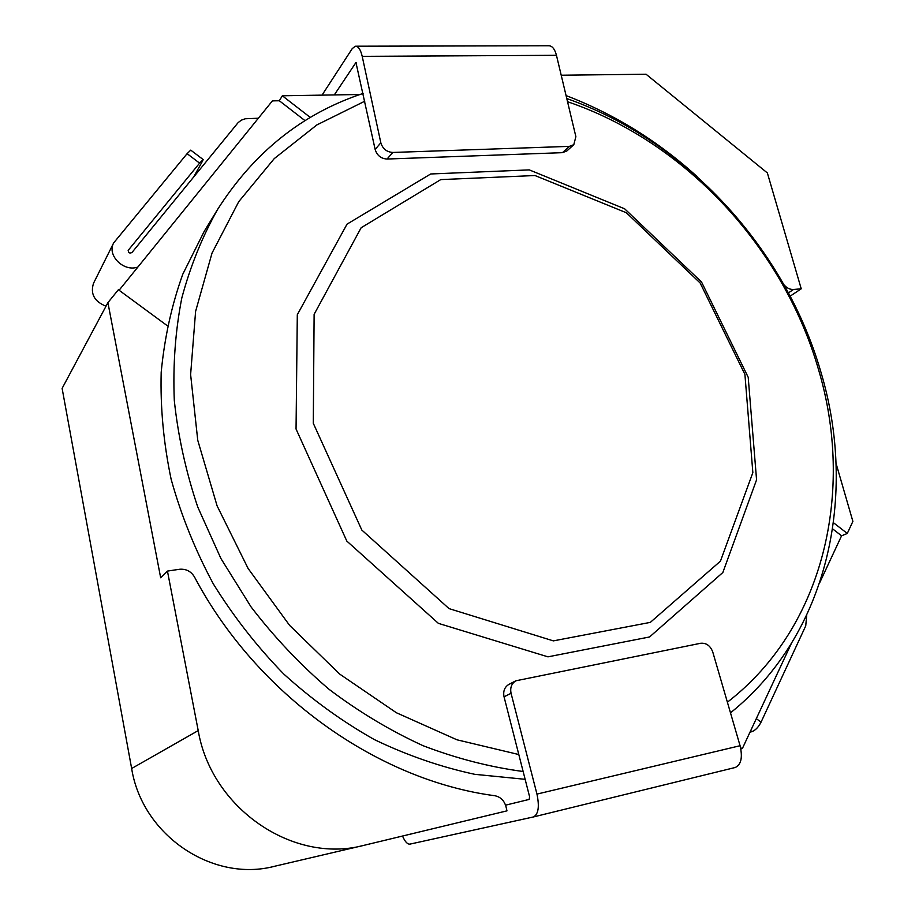 <?xml version="1.0" encoding="UTF-8"?>
<svg xmlns="http://www.w3.org/2000/svg" width="915" height="915" viewBox="0 0 915 915"><rect width="100%" height="100%" fill="white"/><g stroke="black" fill="none" stroke-linecap="round" stroke-linejoin="round"><path stroke-width="1.37" d="M334.295 94.92L355.946 62.517L375.15 149.465C377.037 155.458 381.006 158.65 387.045 159.038L562.428 152.668L566.865 150.952L573.808 144.662L569.347 146.377L392.821 152.45C386.725 152.05 382.733 148.825 380.823 142.786L362.214 56.353C360.59 49.536 358.291 46.15 355.317 46.219L352.252 48.598L322.034 95.126M362.214 56.353L556.457 55.312L575.878 136.667L573.808 144.662M556.457 55.312C554.742 48.884 552.111 45.704 548.565 45.761L356.026 46.208M258.362 118.229L245.38 118.744L241.354 120.151L238.117 122.621L131.954 252.517C129.518 253.604 128.294 252.837 128.294 250.218L199.596 163.133L187.106 153.663L113.666 242.91C106.598 255.308 123.925 272.441 137.948 266.974M113.666 242.91L93.524 283.273C90.185 293.841 94.348 301.493 106.003 306.228M193.648 177.007L202.627 160.891L203.164 159.565L199.596 163.133M187.106 153.663L190.743 150.129L203.107 159.519M363.129 93.422C302.693 113.403 254.198 152.039 217.656 209.341L204.228 231.346L182.817 274.145C171.711 305.05 164.494 337.772 161.189 372.313C160.262 407.53 163.579 443.215 171.151 479.334C181.159 515.294 195.204 550.132 213.286 583.85C233.519 616.493 256.978 646.528 283.696 673.966C311.924 699.552 342.153 721.432 374.361 739.595C407.289 755.424 440.756 766.999 474.759 774.319L525.141 779.317M730.49 712.854C828.498 634.175 857.721 494.969 820.915 372.096C785.116 248.308 686.502 140.727 566.774 98.546M217.656 209.341C202.329 236.585 190.377 266.128 181.811 297.981C175.36 330.887 172.855 365.028 174.296 400.381C178.059 436.078 185.882 471.625 197.754 507.036L220.915 558.516L251.053 606.897C274.317 637.252 300.303 664.713 328.988 689.258C358.897 711.859 390.259 730.673 423.073 745.702C456.333 758.432 489.685 767.033 523.151 771.505M727.391 702.205C824.85 626.889 854.656 490.143 818.422 369.248C783.286 247.519 685.484 141.779 567.529 101.702M364.799 101.199L316.853 124.932L274.248 158.615L238.746 201.666L212.028 253.078L195.604 311.375L190.617 374.567L197.754 440.287L217.095 505.858L248.114 568.478L289.598 625.38L339.762 674.138L396.378 712.739L456.928 739.789L518.816 754.543M748.207 377.289L701.531 282.003L624.659 208.814L529.305 169.893L430.691 173.976L347.037 224.141L297.306 314.726L296.048 429.021L346.808 541.074L438.399 623.367L547.948 656.844L649.57 636.966L722.839 572.515L756.568 479.837L748.207 377.289M744.913 374.395L700.135 282.975L626.375 212.76L535 175.531L440.756 179.603L361.139 227.755L314.12 314.337L313.296 423.302L361.825 530.06L449.036 608.612L553.358 640.877L650.336 622.372L720.448 561.147L752.851 472.643L744.913 374.395M505.56 805.166L529.179 799.413L529.591 796.736L504.051 696.818L511.062 693.295C509.964 687.657 511.565 683.494 515.877 680.794L700.673 643.268C706.323 642.799 710.36 645.715 712.762 652.006L740.075 745.725C742.763 757.494 741.15 764.757 735.237 767.491L533.479 816.935M515.877 680.794L508.854 684.42C504.565 687.096 502.964 691.225 504.051 696.818M511.062 693.295L536.956 794.094C539.587 806.733 538.397 814.361 533.388 816.958L409.943 844.122C407.438 844.373 404.968 841.674 402.52 836.036M756.316 718.641L761.051 722.152L805.738 625.871L806.698 615.303M750.014 732.149L751.958 731.645C755.413 730.33 758.444 727.162 761.051 722.152M740.841 748.916L742.362 748.539L740.841 748.905M740.841 748.893L741.951 748.63L740.841 748.893M363.667 845.403L274.626 866.265C212.795 882.666 142.26 835.521 131.646 768.497L62.117 388.383L107.913 302.648L160.663 577.754L167.445 571.086L179.363 569.29C185.939 568.684 190.972 571.235 194.46 576.942C256.818 694.862 377.701 780.301 494.843 795.73C500.539 796.885 504.268 800.568 506.018 806.756L506.967 810.85L363.667 845.403C293.452 864.195 211.342 808.677 198.212 730.593L167.445 571.086M167.342 325.751L118.378 289.723L107.913 302.648M119.099 290.249L272.407 100.879L279.327 100.753L282.335 95.789L359.972 94.497M832.627 528.881L841.571 535.801L847.29 533.445L852.883 521.401L836.07 463.436M841.571 535.801L819.92 582.237M791.052 644.149L742.362 748.539M741.951 748.63L740.567 747.612M282.335 95.789L310.322 117.475M833.485 522.751L847.29 533.445M697.116 176.595C658.022 141.127 614.342 114.112 566.076 95.583M561.215 75.224L646.059 74.229L767.365 172.946L801.231 288.808L793.499 289.483C790.045 289.632 786.923 288.122 784.121 284.942M790.205 296.117L801.231 288.808M279.327 100.753L305.061 120.677M355.592 62.792L356.393 62.78M562.428 152.668L569.347 146.377M387.045 159.038L392.821 152.45M375.15 149.465L380.823 142.786M128.169 250.527L128.477 249.944M740.075 745.725L536.956 794.094M750.677 730.708L751.958 731.645M131.646 768.497L198.212 730.593M788.467 292.834L793.499 289.483M735.237 767.491L533.388 816.958"/></g></svg>
